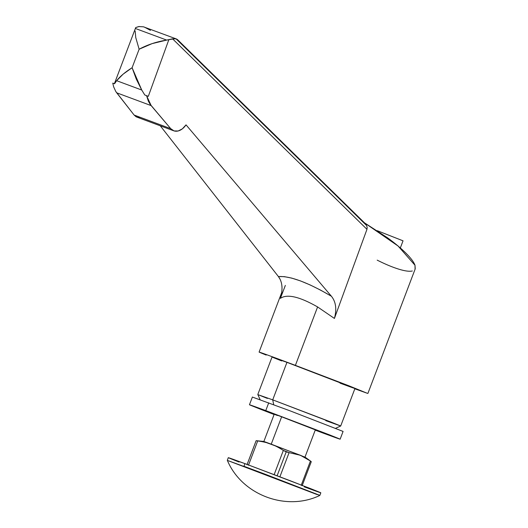 <?xml version="1.0" encoding="UTF-8"?>
<svg xmlns="http://www.w3.org/2000/svg" width="528" height="528" viewBox="0 0 528 528"><rect width="100%" height="100%" fill="white"/><g stroke="black" fill="none" stroke-linecap="round" stroke-linejoin="round"><path stroke-width="0.79" d="M174.042 130.918L170.696 128.641C172.682 130.885 175.157 131.67 178.134 130.997L174.042 130.918L136.897 117.124M170.696 128.641L134.132 115.058L136.052 116.734L137.181 117.223L134.132 115.058L115.777 91.496L113.632 86.797L112.768 83.107L114.556 83.767L116.635 80.698L141.742 90.031L136.27 79.075L132.099 67.729L123.103 74.184L116.635 80.698C120.113 76.336 125.268 72.006 132.099 67.729L139.128 49.229L132.099 67.729L141.742 90.031L144.791 95L146.573 95.667L151.166 105.613L170.696 128.641L150.124 104.26L148.361 101.158L146.573 95.667L148.309 96.347L144.791 95L141.742 90.031L116.635 80.698L114.556 83.767L112.768 83.107L113.632 86.797L115.777 91.496L116.695 92.809L151.166 105.613L116.695 92.809L134.132 115.058L170.696 128.641M176.464 38.986L143.425 26.803L138.699 26.572L135.709 27.568L135.452 28.499L166.663 40.088L174.563 38.696L176.609 39.046L177.778 39.884M177.672 39.778L176.609 39.046M178.068 40.267L366.617 225.542L365.072 223.397M176.108 38.874L366.617 225.542L176.108 38.874L172.564 38.828L166.663 40.088L135.452 28.499L135.709 27.568L115.625 80.434M400.33 247.949L403.042 240.814L377.269 230.696L403.036 240.827M280.051 279.22L278.414 276.56L284.341 276.646L291.74 278.104L300.412 280.889L310.101 284.922L320.536 290.09L331.406 296.241L186.034 124.859L182.345 128.872L178.134 130.997C181.111 130.205 183.744 128.152 186.034 124.859L331.406 296.241C335.907 301.798 336.904 309.197 334.415 318.443L366.967 229.31L172.564 38.828L366.967 229.31L334.415 318.443L317.592 306.94L295.396 365.369L348.876 385.783L366.98 393.169L354.829 388.806L366.98 393.169L348.876 385.783L295.396 365.369L317.592 306.94L334.415 318.443C336.904 309.197 335.907 301.798 331.406 296.241C307.804 282.401 290.136 275.84 278.414 276.56L160.288 125.816L278.414 276.56C282.421 281.939 283.081 289.212 280.394 298.373L281.596 294.089M415.087 269.194L415.001 265.254L398.086 246.028L364.505 222.836L387.552 237.805C395.03 243.269 401.194 248.424 406.045 253.275C410.903 258.133 413.886 262.126 415.001 265.254L415.232 268.825L367.897 393.419L366.98 393.169M335.254 428.452L340.699 426.004L354.948 388.502L286.955 362.353L272.712 399.854L331.089 422.083L340.699 426.004L325.789 420.651M273.742 404.798L272.712 399.854L258.403 394.812L272.712 399.854L273.742 404.798M340.098 425.7L272.712 399.854L286.955 362.353L272.653 357.311M267.406 398.429L258.403 394.812M272.045 357.007L257.803 394.508L260.251 399.96M144.322 27.067L150.454 30.347M285.351 285.404L280.394 298.373C287.041 293.733 299.435 296.584 317.592 306.94C299.435 296.584 287.041 293.733 280.394 298.373L285.351 285.404M282.025 287.476L281.813 285.311M139.682 117.467L137.181 117.223M117.869 74.527L135.709 27.568L139.293 26.466M366.967 229.31L367.165 227.403L366.617 225.542M412.342 270.983C409.457 271.669 404.903 271.055 398.686 269.135C392.462 267.221 385.295 264.218 377.177 260.139M266.198 355.06C254.034 350.176 258.185 351.529 278.665 359.106C258.185 351.529 254.034 350.176 266.198 355.06L259.09 352.09L281.899 292.05M278.665 359.106L295.396 365.369L278.665 359.106M281.655 360.928C267.676 355.403 269.445 355.885 286.955 362.353L345.338 384.582C359.317 390.1 357.548 389.624 340.032 383.15M168.782 39.851L148.309 96.347L168.782 39.851M166.663 40.088C156.473 41.745 147.299 44.794 139.128 49.229L152.137 43.613L166.663 40.088M135.168 31.007L135.742 37.521L139.128 49.229M271.24 444.167L281.642 416.79L271.24 444.167M286.209 451.856L277.068 475.906L286.209 451.856L289.08 452.641L283.331 450.45L286.209 451.856M265.564 442.253L300.359 455.255L289.08 452.641L279.833 476.975L289.08 452.641L300.359 455.255L303.897 456.799M246.992 464.739L256.133 440.682L247.012 464.739L256.146 440.689L257.704 440.933L256.555 440.715M305.085 457.202L271.115 444.121C267.689 442.787 263.221 441.725 257.704 440.933L248.464 465.267L257.704 440.933C263.221 441.725 267.689 442.787 271.115 444.121C274.58 445.348 278.652 447.454 283.331 450.45C278.652 447.454 274.58 445.348 271.115 444.121C262.343 440.88 261.459 440.636 268.462 443.401M319.235 495.139L319.836 495.436L320.826 492.802L320.153 492.466L290.532 480.863L244.952 463.63L243.949 466.257L319.816 495.442M239.032 462.033C223.43 455.875 225.403 456.403 244.952 463.63L310.101 488.433C325.703 494.591 323.73 494.063 304.187 486.836M316.985 494.518L227.984 460.627L265.683 474.415L243.949 466.257L244.952 463.63L228.987 458M319.803 495.449L265.683 474.415L319.803 495.449M227.311 460.304L228.307 457.657M319.15 495.099L265.683 474.415L227.984 460.627M300.359 455.255L310.438 461.01L301.198 485.344L310.438 461.01L300.359 455.255M302.141 485.727L311.282 461.67L310.438 461.01M256.839 440.748L257.182 440.788M274.091 474.784L283.331 450.45L274.091 474.784M339.471 438.867L323.822 433.349C342.982 440.425 344.916 440.946 329.624 434.914L265.769 410.599C246.616 403.524 244.682 403.003 259.974 409.035L274.098 414.513L250.127 405.082L265.769 410.599L268.726 402.831L265.769 410.599L340.138 439.197L343.088 431.422L290.024 410.824L253.077 397.313L290.024 410.824L343.081 431.435M315.328 429.871L280.282 416.288C270.706 412.751 269.742 412.487 277.385 415.503C269.742 412.487 270.706 412.751 280.282 416.288L315.328 429.871M272.131 413.365L274.204 414.249M323.822 433.349L315.229 430.142L323.822 433.349M250.127 405.082L249.46 404.752L252.41 396.983M124.186 57.889L114.371 83.734M365.125 223.443L177.712 39.811M263.855 441.494L274.27 414.077M319.836 495.436C286.136 511.738 241.679 494.848 227.304 460.284M263.663 441.441L256.324 440.695M305.158 457.202L310.22 460.852M315.394 429.706L304.979 457.116"/></g></svg>
